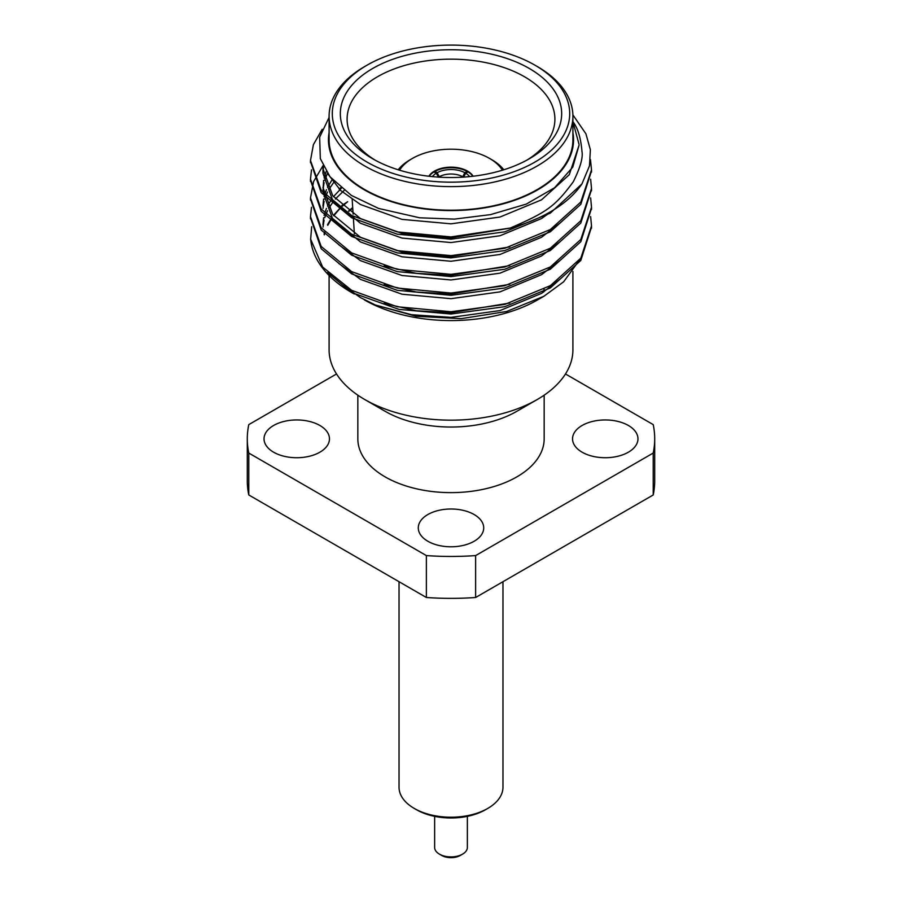 <?xml version="1.0" encoding="UTF-8"?>
<svg xmlns="http://www.w3.org/2000/svg" width="902" height="902" viewBox="0 0 902 902"><rect width="100%" height="100%" fill="white"/><g stroke="black" fill="none" stroke-linecap="round" stroke-linejoin="round"><path stroke-width="1.35" d="M565.475 373.969L653.217 424.617A203.705 117.61 180 0 1 654.705 438.834A203.705 117.61 180 0 1 653.217 453.052L653.217 494.961A203.705 117.61 180 0 0 654.705 480.743L654.705 438.834M426.375 555.587A203.705 117.61 0 0 0 475.625 555.587L475.625 597.496A203.705 117.61 180 0 1 426.375 597.496L426.375 555.587L248.783 453.052L248.783 494.961A203.705 117.61 180 0 1 247.295 480.743L247.295 438.834A203.705 117.61 180 0 1 248.783 424.617L336.525 373.969M248.783 453.052A203.705 117.61 180 0 1 247.295 438.834M537.197 399.552L516.88 411.278A93.165 53.793 180 0 1 385.12 411.278L364.803 399.552A121.905 70.379 0 0 0 537.197 399.552A121.905 70.379 0 0 0 572.905 349.784L572.905 271.491M329.095 275.505L329.095 349.784A121.905 70.379 0 0 0 364.803 399.552L385.12 411.278M357.835 395.166L357.835 438.834A93.165 53.793 0 0 0 385.12 476.876A93.165 53.793 0 0 0 486.652 488.534A93.165 53.793 0 0 0 544.165 438.834L544.165 395.166M582.117 452.195A32.72 18.897 0 0 0 617.769 456.288A32.72 18.897 0 0 0 637.973 438.834A32.72 18.897 0 0 0 605.253 419.949A32.72 18.897 0 0 0 572.533 438.834A32.72 18.897 0 0 0 582.117 452.195M273.61 452.195A32.72 18.897 0 0 0 309.273 456.288A32.72 18.897 0 0 0 329.467 438.834A32.72 18.897 0 0 0 296.747 419.949A32.72 18.897 0 0 0 264.027 438.834A32.72 18.897 0 0 0 273.61 452.195M427.864 541.256A32.72 18.897 0 0 0 463.527 545.349A32.72 18.897 0 0 0 483.72 527.895A32.72 18.897 0 0 0 451 508.999A32.72 18.897 0 0 0 418.28 527.895A32.72 18.897 0 0 0 427.864 541.256M399.034 581.711L399.034 787.209A51.966 30.003 0 0 0 414.255 808.429A51.966 30.003 0 0 0 487.745 808.429A51.966 30.003 0 0 0 502.966 787.209L502.966 581.711M487.745 808.429L485.479 809.737A48.764 28.154 180 0 1 416.521 809.737L414.255 808.429M434.64 816.344L434.64 847.452A16.36 9.448 0 0 0 439.432 854.138A16.36 9.448 0 0 0 462.568 854.138A16.36 9.448 0 0 0 467.36 847.452L467.36 816.344M462.568 854.138L460.302 855.446A13.158 7.588 180 0 1 441.698 855.446L439.432 854.138M572.759 121.454C577.754 127.78 580.832 137.826 581.993 151.592C583.12 157.67 580.234 167.704 573.345 181.674C554.899 206.75 546.657 212.195 510.374 228.014L451 236.91L397.23 231.904L351.645 215.499L321.191 190.356L310.491 160.5L313.389 144.67L322.194 129.279M590.46 159.586L591.509 169.847L580.809 202.048L550.355 229.525L504.77 248.275L451 255.627L397.23 250.621L351.645 234.204L321.191 209.05L310.491 179.182L311.494 169.824M590.641 179.182L591.509 188.529L580.809 220.753L550.355 248.23L504.77 266.992L451 274.332L397.23 269.326L351.645 252.91L321.191 227.778L310.491 197.888L313.592 181.539L323.017 165.675M590.641 197.888L591.509 207.257L580.809 239.47L550.355 266.947L504.77 285.697L451 293.049L397.23 288.042L351.645 271.626L321.191 246.471L310.491 216.604L311.494 207.246M590.641 216.604L591.509 225.951L580.809 258.164L550.355 285.652L504.77 304.414L451 311.754L397.23 306.748L351.645 290.331L322.623 267.037L310.66 239.222L311.664 226.706M329.095 117.429L319.658 137.138L320.323 158.594L330.019 176.792L351.397 195.43L378.626 208.452L419.633 217.788L454.394 219.118L490.587 214.608L526.272 204.1L554.583 187.751L572.759 167.141L579.039 145.233L569.286 174.695L541.538 199.838L500.001 217.032L451 223.831L401.999 219.378L360.462 204.517L340.595 190.435L327.674 173.646M554.448 209.388L541.538 218.555L500.001 235.749L451 242.548L401.999 238.083L360.462 223.234L332.714 200.413L322.961 173.297L323.063 165.776M323.029 170.963L323.514 166.701M560.119 222.974L541.538 237.26L500.001 254.454L451 261.253L401.999 256.799L360.462 241.939L332.714 219.13L322.961 192.013L323.592 180.31M323.029 189.668L324.077 182.655M324.709 180.31L327.471 173.353M560.119 241.68L541.538 255.976L500.001 273.171L451 279.958L401.999 275.505L360.462 260.644L338.667 244.69M323.029 208.385L324.077 201.36M324.709 199.026L327.494 192.013M328.734 189.668L334.259 181.629M560.119 260.385L541.538 274.682L500.001 291.876L451 298.675L401.999 294.21L360.462 279.361L338.667 263.395M323.029 227.09L324.077 220.077M324.709 217.732L327.494 210.718M328.734 208.385L333.436 201.36M335.352 199.026L344.181 190.423M560.119 279.101L541.538 293.387L500.001 310.581L451 317.38L411.492 314.697L375.435 305.023L360.473 297.615L343.29 285.325M339.062 188.958L340.787 187.717M580.02 259.291L563.671 281.774L543.861 296.284L506.62 311.494L461.159 318.654L416.093 316.286L375.435 305.023M579.028 144.309L572.905 121.702M509.788 228.183L451 237.869L401.999 233.404L360.462 218.555L332.714 195.745L322.961 168.618M509.788 246.9L451 256.574L401.999 252.12L360.462 237.26L332.714 214.45L322.961 187.334M324.077 177.976L326.208 171.459M509.788 265.605L451 275.279L416.476 273.351L384.015 266.011M322.961 206.039L323.592 199.026M324.077 196.681L326.423 189.668M327.494 187.334L332.286 179.498M509.788 284.31L451 293.996L416.476 292.056L384.015 284.716M322.961 224.745L323.592 217.732M324.077 215.398L326.423 208.385M327.494 206.039L331.699 199.026M333.436 196.681L341.362 188.202M509.788 303.027L451 312.701L416.476 310.773L384.015 303.433M324.077 234.103L324.641 232.017M327.494 224.745L331.699 217.732M333.436 215.398L339.795 208.385M342.332 206.039L347.642 201.732L341.779 205.555M324.269 234.847L324.957 232.366M327.764 225.297L331.97 218.126M333.695 215.736L339.964 208.542M342.456 206.152L347.642 201.732M310.502 161.605L321.191 192.633L351.645 217.765L397.23 234.182L451 239.188L504.77 231.837L550.355 213.086L581.937 183.918L589.48 165.867L590.37 149.721L585.917 133.8L572.883 114.87M591.498 170.963L580.809 204.314L550.355 231.791L504.77 250.553L451 257.893L397.23 252.887L351.645 236.471L321.191 211.327L310.502 180.31M591.498 189.668L580.809 223.019L550.355 250.508L504.77 269.258L451 276.61L397.23 271.603L351.645 255.187L321.191 230.044L310.502 199.026M591.498 208.385L580.809 241.725L550.355 269.213L504.77 287.975L451 295.315L397.23 290.309L351.645 273.892L321.191 248.749L310.502 217.732M591.498 227.09L580.809 260.441L550.355 287.93L504.77 306.68L451 314.02L399.011 309.397L351.645 292.53A140.509 81.124 0 0 0 354.294 294.018M327.55 272.562L351.724 292.575M462.489 177.187L464.834 172.699L467.101 171.391A23.418 13.519 0 0 0 434.899 171.391A23.418 13.519 180 0 0 434.437 171.651A23.418 13.519 180 0 0 433.997 171.91L436.264 173.218L438.473 177.187M439.511 177.187L437.166 172.699A20.205 11.67 180 0 1 464.834 172.699M434.922 172.451L434.899 171.391L437.166 172.699M467.078 172.451L467.101 171.391A23.418 13.519 180 0 1 467.563 171.651A23.418 13.519 180 0 1 468.003 171.91L465.736 173.218L463.527 177.187M526.791 160.195A103.91 59.994 0 0 0 554.831 121.375A103.91 59.994 0 0 0 524.468 76.738A103.91 59.994 0 0 0 409.463 64.166A103.91 59.994 0 0 0 347.169 121.375A103.91 59.994 0 0 0 375.209 160.195M529.26 68.451A110.675 63.895 180 0 1 529.26 158.808A110.675 63.895 180 0 1 372.74 158.808A110.675 63.895 180 0 1 372.74 68.451A110.675 63.895 180 0 1 529.26 68.451M502.425 170.207A54.537 31.491 0 0 0 489.56 158.425A54.537 31.491 0 0 0 412.44 158.425A54.537 31.491 0 0 0 399.575 170.207M491.827 159.733L489.56 158.425L491.827 159.733A57.739 33.34 180 0 1 503.79 169.79M398.21 169.79A57.739 33.34 180 0 1 410.173 159.733L412.44 158.425M428.878 176.24A23.418 13.519 180 0 1 467.563 171.121A23.418 13.519 180 0 1 473.122 176.24M472.806 176.273A23.418 13.519 0 0 0 468.003 171.91M433.997 171.91A23.418 13.519 0 0 0 429.194 176.273M543.669 292.068A93.165 53.793 0 0 0 544.041 289.26M537.197 66.477L534.931 65.169A118.692 68.529 0 0 0 367.069 65.169A118.692 68.529 0 0 0 367.069 162.089A118.692 68.529 0 0 0 534.931 162.089A118.692 68.529 0 0 0 534.931 65.169L537.197 66.477A121.905 70.379 180 0 1 572.905 116.245A121.905 70.379 180 0 1 497.656 181.268A121.905 70.379 180 0 1 364.803 166.013A121.905 70.379 180 0 1 329.095 116.245A121.905 70.379 180 0 1 364.803 66.477L367.069 65.169M352.738 208.182A121.905 70.379 0 0 0 348.961 211.327M348.544 211.023A122.548 70.751 180 0 1 352.705 207.584M543.861 296.284L537.66 299.859A122.548 70.751 180 0 1 364.352 299.859M329.095 116.245L329.095 139.821A121.905 70.379 0 0 0 364.803 189.589A121.905 70.379 0 0 0 497.656 204.844A121.905 70.379 0 0 0 572.905 139.821L572.905 116.245M329.095 132.594A122.548 70.751 0 0 0 451 210.572A122.548 70.751 0 0 0 572.905 132.594M465.736 173.218A20.205 11.67 180 0 1 469.581 176.623M432.419 176.623A20.205 11.67 180 0 1 436.264 173.218M462.5 176.6A17.003 9.821 0 0 0 439.5 176.6M581.937 183.918A140.509 81.124 180 0 1 510.374 228.014M310.66 239.222A140.509 81.124 0 0 0 351.645 292.53M475.625 555.587L653.217 453.052M248.783 494.961L426.375 597.496M475.625 597.496L653.217 494.961M354.385 233.697L353.437 219.062M353.122 214.18L352.186 199.534M591.509 228.229L591.509 225.951M591.509 209.512L591.509 207.246M591.509 190.807L591.509 188.541M591.509 172.09L591.509 169.824M310.491 218.87L310.491 216.593M310.491 200.165L310.491 197.888M310.491 181.449L310.491 179.182M310.491 162.743L310.491 160.477"/></g></svg>
